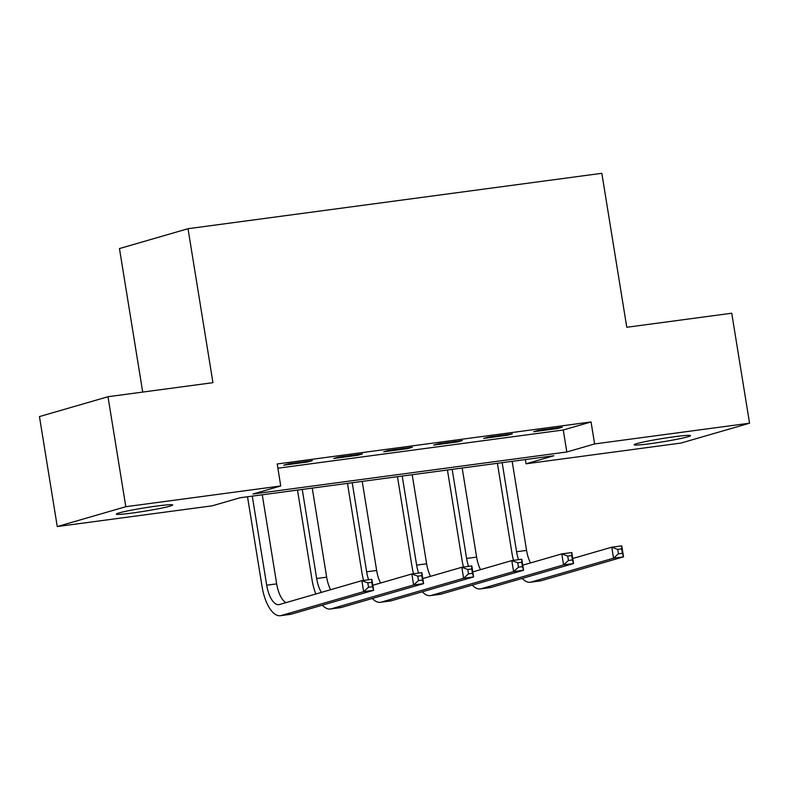 <?xml version="1.0" encoding="UTF-8"?>
<svg xmlns="http://www.w3.org/2000/svg" width="789" height="789" viewBox="0 0 789 789"><rect width="100%" height="100%" fill="white"/><g stroke="black" fill="none" stroke-linecap="round" stroke-linejoin="round"><path stroke-width="1.18" d="M156.37 506.104A28.572 1.657 -9.2 0 1 172.712 504.97A28.572 1.657 -9.2 0 1 132.66 512.978A28.572 1.657 -9.2 0 1 116.308 514.103A28.572 1.657 -9.2 0 1 156.37 506.104M674.151 436.781A28.572 1.657 -9.2 0 1 690.503 435.646A28.572 1.657 -9.2 0 1 650.442 443.655A28.572 1.657 -9.2 0 1 634.1 444.789A28.572 1.657 -9.2 0 1 674.151 436.781M142.71 392.084L119.464 248.565L188.019 228.711L601.839 173.304L626.782 327.277L731.738 313.223L749.55 423.2L681.006 443.053L526.066 463.794L553.858 455.746L239.984 497.77L212.202 505.818L57.262 526.559L125.816 506.706L280.746 485.965L252.953 494.013L566.827 451.989L594.61 443.941L749.55 423.2M525.375 459.563L526.066 463.794M125.816 506.706L107.994 396.729L39.45 416.582L57.262 526.559M277.866 468.202L563.267 429.995L591.05 421.947L277.186 463.971L280.746 485.965M562.261 427.174L538.276 430.38L533.64 431.721L557.626 428.516L562.261 427.174M512.278 433.861L488.292 437.076L483.657 438.418L507.652 435.203L512.278 433.861M462.305 440.558L438.309 443.763L433.684 445.104L457.669 441.899L462.305 440.558M412.322 447.245L388.336 450.46L383.701 451.801L407.696 448.586L412.322 447.245M362.348 453.941L338.353 457.147L333.727 458.488L357.713 455.283L362.348 453.941M312.365 460.628L288.379 463.843L283.744 465.185L307.73 461.969L312.365 460.628M107.994 396.729L212.951 382.675L188.019 228.711M591.05 421.947L594.61 443.941M563.267 429.995L566.827 451.989M557.517 427.806L557.626 428.516M507.534 434.502L507.652 435.203M457.561 441.189L457.669 441.899M407.578 447.886L407.696 448.586M357.595 454.572L357.713 455.283M307.621 461.259L307.73 461.969M513.501 560.358A33.483 14.34 82.4 0 1 511.953 553.079L497.415 463.301M512.16 461.328L526.579 550.397A22.319 9.557 -97.6 0 0 530.514 562.951M502.159 462.67L516.588 551.738A22.319 9.557 -97.6 0 0 518.56 559.677M572.745 558.504L611.761 547.201L621.762 545.86L623.537 556.856L541.185 580.714A33.483 14.34 82.4 0 1 540.287 580.901L530.287 582.243A33.483 14.34 82.4 0 1 522.269 578.406M622.413 553.267L621.702 548.868L617.708 549.4L618.418 553.799L622.413 553.267L623.537 556.856L613.546 558.198L531.194 582.045A33.483 14.34 82.4 0 1 530.287 582.243M618.418 553.799L613.546 558.198L611.761 547.201L617.708 549.4M621.702 548.868L621.762 545.86M463.518 567.044A33.483 14.34 82.4 0 1 461.979 559.776L447.432 469.997M462.176 468.025L476.605 557.093A22.319 9.557 -97.6 0 0 480.531 569.638M452.176 469.356L466.605 558.434A22.319 9.557 -97.6 0 0 468.577 566.374M522.762 565.19L561.788 553.888L571.778 552.556L573.564 563.553L491.212 587.401A33.483 14.34 82.4 0 1 490.304 587.588L480.314 588.929A33.483 14.34 82.4 0 1 472.295 585.103M572.439 559.953L571.719 555.555L567.725 556.097L568.435 560.496L572.439 559.953L573.564 563.553L563.563 564.894L481.211 588.742A33.483 14.34 82.4 0 1 480.314 588.929M568.435 560.496L563.563 564.894L561.788 553.888L567.725 556.097M571.719 555.555L571.778 552.556M413.544 573.741A33.483 14.34 82.4 0 1 411.996 566.463L397.459 476.684M412.193 474.712L426.622 563.78A22.319 9.557 -97.6 0 0 430.557 576.335M402.203 476.053L416.631 565.121A22.319 9.557 -97.6 0 0 418.604 573.061M472.789 571.887L511.805 560.584L521.795 559.243L523.58 570.24L441.229 594.097A33.483 14.34 82.4 0 1 440.331 594.285L430.33 595.626A33.483 14.34 82.4 0 1 422.312 591.789M522.456 566.65L521.746 562.251L517.742 562.784L518.462 567.183L522.456 566.65L523.58 570.24L513.59 571.581L431.238 595.429A33.483 14.34 82.4 0 1 430.33 595.626M518.462 567.183L513.59 571.581L511.805 560.584L517.742 562.784M521.746 562.251L521.795 559.243M363.561 580.428A33.483 14.34 82.4 0 1 362.013 573.149L347.476 483.381M362.22 481.398L376.649 570.477A22.319 9.557 -97.6 0 0 380.574 583.022M352.219 482.74L366.648 571.808A22.319 9.557 -97.6 0 0 368.621 579.757M422.805 578.574L461.821 567.271L471.822 565.94L473.597 576.937L391.255 600.784A33.483 14.34 82.4 0 1 390.348 600.971L380.357 602.313A33.483 14.34 82.4 0 1 372.329 598.476M472.473 573.337L471.763 568.938L467.769 569.48L468.479 573.879L472.473 573.337L473.597 576.937L463.607 578.278L381.255 602.125A33.483 14.34 82.4 0 1 380.357 602.313M468.479 573.879L463.607 578.278L461.821 567.271L467.769 569.48M471.763 568.938L471.822 565.94M315.827 593.989A33.483 14.34 82.4 0 1 312.04 579.846L297.492 490.068M312.237 488.095L326.666 577.163A22.319 9.557 -97.6 0 0 330.601 589.718M302.246 489.436L316.665 578.505A22.319 9.557 -97.6 0 0 321.35 592.391M372.822 585.27L411.848 573.968L421.839 572.627L423.624 583.623L341.272 607.481A33.483 14.34 82.4 0 1 340.375 607.668L330.374 609.009A33.483 14.34 82.4 0 1 322.356 605.173M422.5 580.033L421.79 575.635L417.785 576.167L418.495 580.566L422.5 580.033L423.624 583.623L413.623 584.965L331.272 608.812A33.483 14.34 82.4 0 1 330.374 609.009M418.495 580.566L413.623 584.965L411.848 573.968L417.785 576.167M421.79 575.635L421.839 572.627M252.263 496.123L266.692 585.191A22.319 9.557 -97.6 0 0 278.911 604.63A22.319 9.557 -97.6 0 0 279.513 604.512L361.865 580.655L371.866 579.323L373.641 590.32L363.65 591.651L281.298 615.509A33.483 14.34 82.4 0 1 280.401 615.696A33.483 14.34 82.4 0 1 262.056 586.533L247.519 496.764M262.264 494.782L276.683 583.86A22.319 9.557 -97.6 0 0 285.924 602.648M372.516 586.72L371.806 582.321L367.812 582.854L368.522 587.253L372.516 586.72L373.641 590.32L291.289 614.167A33.483 14.34 82.4 0 1 290.391 614.355L280.401 615.696M368.522 587.253L363.65 591.651L361.865 580.655L367.812 582.854M371.806 582.321L371.866 579.323M526.579 550.397L516.588 551.738M541.185 580.714L531.194 582.045M476.605 557.093L466.605 558.434M491.212 587.401L481.211 588.742M426.622 563.78L416.631 565.121M441.229 594.097L431.238 595.429M376.649 570.477L366.648 571.808M391.255 600.784L381.255 602.125M326.666 577.163L316.665 578.505M341.272 607.481L331.272 608.812M276.683 583.86L266.692 585.191M291.289 614.167L281.298 615.509"/></g></svg>
